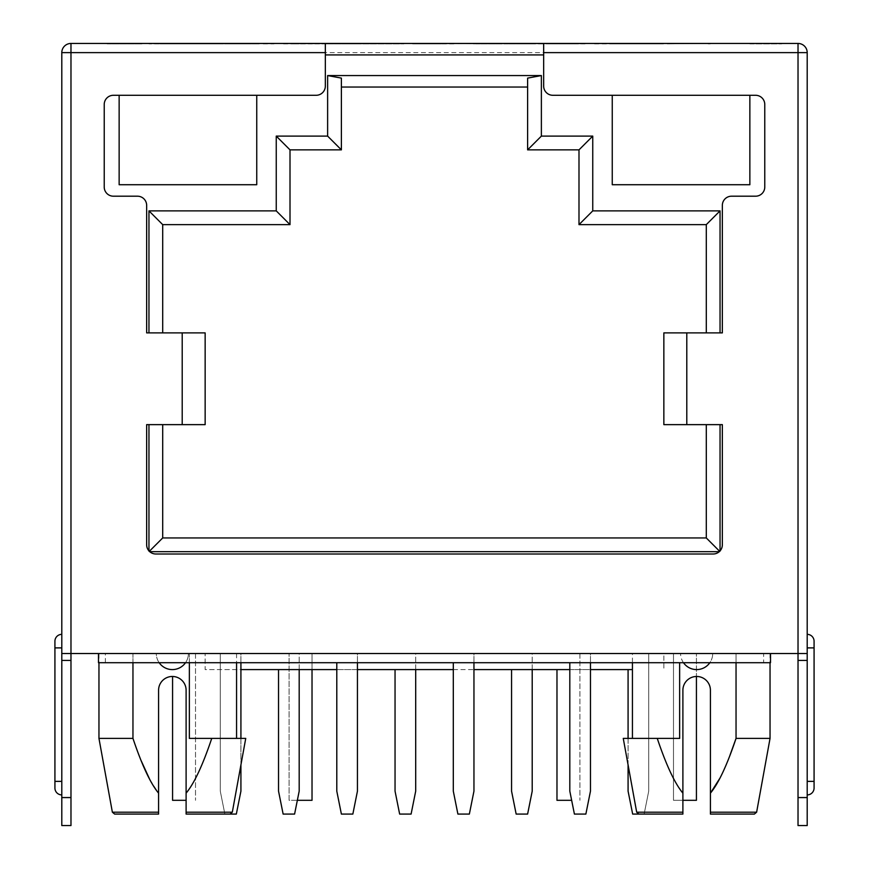 <?xml version="1.0" encoding="UTF-8"?>
<svg xmlns="http://www.w3.org/2000/svg" width="869" height="869" viewBox="0 0 869 869"><rect width="100%" height="100%" fill="white"/><g stroke="black" fill="none" stroke-linecap="round" stroke-linejoin="round"><path stroke-width="0.65" stroke-dasharray="4.34 3.26" d="M149.837 779.667L158.582 793.158L158.582 690.236A13.763 13.763 0 0 1 172.344 676.473A13.763 13.763 0 0 1 186.107 690.236L186.107 793.158C194.211 783.425 202.749 765.165 211.743 738.4L236.564 738.4L189.355 738.4L189.355 653.531L188.399 653.531A16.055 16.055 0 0 1 185.521 662.71M98.957 653.531L132.957 653.531L98.957 653.531L98.957 662.71M159.168 662.71A16.055 16.055 0 0 1 156.29 653.531L132.957 653.531L132.957 662.71M172.344 669.586A16.055 16.055 0 0 0 188.399 653.531L156.29 653.531A16.055 16.055 0 0 0 172.344 669.586M623.258 738.4L657.257 738.4C666.251 765.176 674.789 783.425 682.893 793.158L682.893 690.236A13.763 13.763 0 0 1 696.656 676.473A13.763 13.763 0 0 1 710.418 690.236L710.418 793.158M632.436 653.531L679.645 653.531L632.436 653.531L632.436 662.71M657.257 738.4L632.436 738.4L679.645 738.4L679.645 662.71M683.479 662.71A16.055 16.055 0 0 1 680.601 653.531A16.055 16.055 0 0 0 696.656 669.586A16.055 16.055 0 0 0 712.71 653.531A16.055 16.055 0 0 1 709.832 662.71M70.976 660.418L70.976 52.629L807.203 52.629L807.203 653.531L61.797 653.531L70.976 653.531L61.797 653.531L61.797 660.418L70.976 660.418L70.976 825.55L61.797 825.55L61.797 660.418M763.623 653.531L770.51 653.531L770.51 662.71L98.49 662.71L98.49 653.531L763.623 653.531L763.623 662.71M736.043 662.71L736.043 653.531L679.645 653.531L770.043 653.531L736.043 653.531L736.043 738.4L770.043 738.4M189.355 662.71L189.355 653.531L236.564 653.531L132.957 653.531L132.957 738.4L98.957 738.4M415.697 669.586L415.697 653.531L395.047 653.531L415.697 653.531L415.697 791.148L411.102 814.079L399.642 814.079L395.047 791.148L395.047 669.586M473.953 662.71L473.953 653.531L453.303 653.531L473.953 653.531L473.953 791.148L469.358 814.079L457.898 814.079L453.303 791.148L453.303 662.71M357.441 662.71L357.441 653.531L336.792 653.531L357.441 653.531L357.441 791.148L352.847 814.079L341.387 814.079L336.792 791.148L336.792 662.71M240.919 662.71L240.919 653.531L220.281 653.531L240.919 653.531L240.919 791.148L236.335 814.079L224.865 814.079L220.281 791.148L220.281 653.531L220.281 791.148L224.865 814.079M299.186 669.586L299.186 653.531L278.536 653.531L299.186 653.531L299.186 791.148L294.591 814.079L283.131 814.079L278.536 791.148L278.536 669.586M532.208 669.586L532.208 653.531L511.559 653.531L532.208 653.531L532.208 791.148L527.613 814.079L516.153 814.079L511.559 791.148L511.559 669.586M648.719 653.531L628.081 653.531L648.719 653.531L648.719 791.148L648.719 653.531M590.464 662.71L590.464 653.531L569.814 653.531L590.464 653.531L590.464 791.148L585.869 814.079L574.409 814.079L569.814 791.148L569.814 662.71M195.514 653.531L172.573 653.531L195.514 653.531L195.514 800.316L195.514 653.531M297.35 800.316L289.084 800.316L289.084 653.531L289.084 800.316L312.025 800.316L312.025 653.531L289.084 653.531L312.025 653.531L312.025 669.586M579.916 653.531L556.975 653.531L579.916 653.531L579.916 800.316L579.916 653.531M682.893 800.316L673.486 800.316L673.486 653.531L673.486 800.316L696.427 800.316L696.427 653.531L673.486 653.531L696.427 653.531L696.427 676.473M663.851 653.531L205.149 653.531L663.851 653.531L663.851 669.586L663.851 653.531M807.203 653.531L807.203 825.55L798.024 825.55L798.024 43.45A9.179 9.179 0 0 1 807.203 52.629A9.179 9.179 0 0 0 798.024 43.45L70.976 43.45A9.179 9.179 0 0 0 61.797 52.629L61.797 653.531M61.797 634.359A6.876 6.876 70.3 0 0 54.921 641.246L54.921 781.372L61.797 781.372L61.797 634.359L61.797 794.907A6.876 6.876 124.3 0 1 54.921 788.031M737.216 43.45L781.698 43.45L737.216 43.45M708.17 43.45L710.245 43.45M616.11 43.906L648.013 43.906L616.11 43.45M551.207 43.906L583.11 43.906L551.207 43.45M489.573 43.45L472.855 43.45L502.249 43.906L472.855 43.906L489.573 43.45M428.667 43.45L411.949 43.45L441.333 43.906L411.949 43.906L428.667 43.45M397.383 43.906L344.776 43.906L397.383 43.45M306.844 43.45L290.127 43.45L319.51 43.906L290.127 43.906L306.844 43.45M246.611 43.45L235.836 43.45M229.731 43.45L197.306 43.45M197.306 43.906L148.979 43.906L217.706 43.45M119.803 43.45L84.912 43.45L119.803 43.45M667.316 43.45L712.45 43.45L667.316 43.45M708.887 43.45L667.316 43.906L708.887 43.45M609.538 43.906L655.02 43.906L591.409 43.45L655.041 43.45L609.538 43.45M508.528 43.906L578.124 43.906L508.528 43.45M499.947 43.45L497.807 43.45M364.763 43.45L409.886 43.45L364.763 43.45M406.334 43.45L364.763 43.906L406.334 43.45M334.489 43.45L299.599 43.45L334.489 43.45M296.633 43.45L283.479 43.45M178.167 43.906L223.67 43.906L160.037 43.906L223.67 43.45L178.167 43.45M657.377 43.45L660.407 43.45M607.692 43.45L594.526 43.45M491.072 43.45L535.554 43.45L491.072 43.45M453.814 43.906L413.177 43.906L476.875 43.45L413.09 43.45L453.814 43.45M474.648 43.45L455.465 43.45L474.648 43.906M334.283 43.906L403.868 43.906L334.283 43.45M328.091 43.45L314.936 43.45M237.128 43.45L202.249 43.45L237.128 43.45M256.746 95.286L256.746 184.728L119.14 184.728L119.14 95.286L316.153 95.286A9.179 9.179 0 0 0 325.332 86.107L325.332 43.45M543.668 43.45L543.668 54.921L325.332 54.921M543.668 54.921L543.668 86.107A9.179 9.179 0 0 0 552.847 95.286L755.596 95.286A9.179 9.179 0 0 1 764.774 104.454L764.774 187.031A9.179 9.179 0 0 1 755.596 196.198L731.513 196.198A9.179 9.179 0 0 0 722.345 205.377L722.345 332.892L663.851 332.892L663.851 424.637L706.291 424.637L706.291 537.944L162.709 537.944L162.709 424.637L205.149 424.637L205.149 332.892L162.709 332.892L162.709 224.637L290.007 224.637L290.007 149.87L341.387 149.87L341.387 87.03L527.613 87.03L527.613 149.87L578.993 149.87L578.993 224.637L706.291 224.637L706.291 332.892M814.079 781.372L807.203 781.372L807.203 794.907A6.876 6.876 -106.2 0 0 814.079 788.031L814.079 647.894L807.203 647.894L807.203 781.372L807.203 634.359A6.876 6.876 -56 0 1 814.079 641.246A6.876 6.876 -56 0 0 807.203 634.359M807.203 781.372L807.203 792.767M162.709 332.892L146.655 332.892L146.655 205.377A9.179 9.179 0 0 0 137.487 196.198L113.404 196.198A9.179 9.179 0 0 1 104.226 187.031L104.226 104.454A9.179 9.179 0 0 1 113.404 95.286L119.14 95.286M749.86 95.286L749.86 184.728L612.254 184.728L612.254 95.286M341.387 78.112L341.387 87.03M527.613 87.03L527.613 78.112M719.651 551.304L720.043 551.696L719.239 551.696A9.179 9.179 0 0 0 722.345 544.82L722.345 424.637L706.291 424.637M719.239 551.696A9.179 9.179 0 0 1 713.167 553.998L155.833 553.998A9.179 9.179 0 0 1 146.655 544.82L146.655 424.637L162.709 424.637M149.349 551.304L148.957 551.696L148.957 550.892M149.761 551.696L148.957 551.696M720.043 550.892L720.043 551.696M719.999 778.07L724.279 769.119M724.876 767.772L729.808 755.715M636.684 812.2L682.893 812.2L682.893 814.079M710.418 814.079L710.418 812.2L756.627 812.2M133.305 739.41L141.158 760.701M112.373 812.2L158.582 812.2L158.582 814.079L114.632 814.079M186.107 814.079L186.107 812.2L232.316 812.2M211.743 738.4L245.742 738.4M240.919 764.883L240.919 738.4M644.135 814.079L648.719 791.148L644.135 814.079L632.665 814.079L628.081 791.148L628.081 669.586M628.081 764.883L628.081 738.4M186.107 800.316L172.573 800.316L172.573 676.473M571.65 800.316L556.975 800.316L556.975 669.586M632.436 669.586L205.149 669.586L205.149 653.531L205.149 669.586L240.919 669.586M336.792 669.586L357.441 669.586M453.303 669.586L473.953 669.586M569.814 669.586L590.464 669.586M224.463 43.906L259.451 43.906L224.463 43.906M314.936 43.906L328.091 43.906M294.656 43.906L305.443 43.906L294.656 43.45M391.202 43.906L346.97 43.906L391.202 43.45M503.748 43.906L535.554 43.906L503.748 43.906M594.526 43.906L607.692 43.906M574.246 43.906L585.043 43.906L574.246 43.45M660.407 43.906L614.492 43.906L663.525 43.906L628.559 43.45M628.559 43.906L642.615 43.45M642.615 43.906L657.377 43.906M182.523 43.906L210.961 43.906L182.523 43.45M283.479 43.906L296.633 43.906M263.198 43.906L273.996 43.906L263.198 43.45M321.823 43.906L356.811 43.906L321.823 43.906M497.807 43.906L442.625 43.45M442.625 43.906L480.546 43.45M480.546 43.906L499.947 43.906M565.447 43.906L521.215 43.906L565.447 43.45M613.894 43.906L642.343 43.906L613.894 43.45M107.126 43.906L142.125 43.906L107.126 43.906M214.806 43.906L215.881 43.906L214.795 43.45M217.706 43.906L229.731 43.906M235.836 43.906L246.611 43.906M551.543 43.906L570.444 43.906L551.543 43.45M552.282 43.906L568.445 43.906L552.282 43.45M616.447 43.906L635.348 43.906L616.447 43.45M617.186 43.906L633.349 43.906L617.186 43.45M710.245 43.906L708.17 43.906M749.882 43.906L781.698 43.906L749.882 43.906M105.377 662.71L105.377 653.531M61.797 52.629L70.976 52.629L70.976 43.45M798.024 660.418L807.203 660.418M807.203 797.568L798.024 797.568M70.976 797.568L61.797 797.568M54.921 647.894L61.797 647.894M770.043 653.531L770.043 662.71M236.564 653.531L236.564 662.71"/><path stroke-width="1.3" d="M186.107 814.079L230.068 814.079L186.107 814.079L186.107 793.158L186.107 812.2L232.316 812.2L245.742 738.4L211.743 738.4C202.749 765.176 194.211 783.425 186.107 793.158L186.107 690.236A13.763 13.763 0 0 0 172.344 676.473A13.763 13.763 0 0 0 158.582 690.236L158.582 793.158C150.489 783.425 141.94 765.165 132.957 738.4L133.305 739.41M98.957 662.71L98.957 738.4L132.957 738.4L132.957 662.71M185.521 662.71A16.055 16.055 0 0 1 159.168 662.71M729.808 755.715L736.043 738.4C727.06 765.176 718.511 783.425 710.418 793.158L710.418 690.236A13.763 13.763 0 0 0 696.656 676.473A13.763 13.763 0 0 0 682.893 690.236L682.893 793.158C674.789 783.425 666.251 765.165 657.257 738.4L679.645 738.4L679.645 662.71M632.436 662.71L632.436 738.4M709.832 662.71A16.055 16.055 0 0 1 683.479 662.71M807.203 52.629L798.024 52.629L798.024 653.531L770.51 653.531L770.51 662.71L98.49 662.71L98.49 653.531L61.797 653.531L61.797 52.629A9.179 9.179 0 0 1 70.976 43.45L798.024 43.45A9.179 9.179 0 0 1 807.203 52.629L807.203 653.531L798.024 653.531L798.024 825.55L807.203 825.55L807.203 653.531M325.332 43.45L325.332 86.107A9.179 9.179 0 0 1 316.153 95.286L113.404 95.286A9.179 9.179 0 0 0 104.226 104.454L104.226 187.031A9.179 9.179 0 0 0 113.404 196.198L137.487 196.198A9.179 9.179 0 0 1 146.655 205.377L146.655 332.892L205.149 332.892L205.149 424.637L146.655 424.637L146.655 544.82A9.179 9.179 0 0 0 155.833 553.998L713.167 553.998A9.179 9.179 0 0 0 722.345 544.82L722.345 424.637L663.851 424.637L663.851 332.892L722.345 332.892L722.345 205.377A9.179 9.179 0 0 1 731.513 196.198L755.596 196.198A9.179 9.179 0 0 0 764.774 187.031L764.774 104.454A9.179 9.179 0 0 0 755.596 95.286L552.847 95.286A9.179 9.179 0 0 1 543.668 86.107L543.668 43.45M61.797 653.531L61.797 825.55L70.976 825.55L70.976 52.629L61.797 52.629M54.921 788.031A6.876 6.876 106.3 0 0 61.797 794.907L61.797 781.372L54.921 781.372L54.921 788.031L54.921 641.246A6.876 6.876 56 0 1 61.797 634.359A6.876 6.876 56 0 0 54.921 641.246M814.079 641.246A6.876 6.876 -70.3 0 0 807.203 634.359L807.203 647.894L814.079 647.894L814.079 641.246L814.079 788.031A6.876 6.876 -124.3 0 1 807.203 794.907L807.203 792.767M148.957 332.892L148.957 210.874L276.244 210.874L276.244 136.107L327.624 136.107L327.624 75.56L541.376 75.56L541.376 136.107L592.756 136.107L592.756 210.874L720.043 210.874L720.043 332.892M543.668 54.921L325.332 54.921M256.746 95.286L256.746 184.728L119.14 184.728L119.14 95.286M162.709 332.892L162.709 224.637L290.007 224.637L290.007 149.87L341.387 149.87L341.387 78.112L327.624 75.56M341.387 149.87L327.624 136.107M290.007 149.87L276.244 136.107M290.007 224.637L276.244 210.874M162.709 224.637L148.957 210.874M341.387 87.03L527.613 87.03M541.376 75.56L527.613 78.112L527.613 149.87L541.376 136.107M527.613 149.87L578.993 149.87L592.756 136.107M578.993 149.87L578.993 224.637L592.756 210.874M578.993 224.637L706.291 224.637L720.043 210.874M706.291 224.637L706.291 332.892M719.239 551.696L149.761 551.696M148.957 550.892L148.957 424.637M706.291 424.637L706.291 537.944L162.709 537.944L162.709 424.637M162.709 537.944L149.349 551.304M706.291 537.944L719.651 551.304M720.043 424.637L720.043 550.892M749.86 95.286L749.86 184.728L612.254 184.728L612.254 95.286M770.043 662.71L770.043 738.4L736.043 738.4L736.043 662.71M710.418 793.158L710.418 812.2L710.418 793.158L719.999 778.07M724.279 769.119L724.876 767.772M657.257 738.4L623.258 738.4L636.684 812.2L682.893 812.2L682.893 793.158L682.893 814.079L638.932 814.079L682.893 814.079M754.368 814.079L756.627 812.2L710.418 812.2L710.418 814.079L754.368 814.079L710.418 814.079M211.743 738.4L189.355 738.4L189.355 662.71M141.158 760.701L149.837 779.667M158.582 793.158L158.582 812.2L158.582 793.158M112.373 812.2L114.632 814.079L158.582 814.079L158.582 812.2L112.373 812.2L98.957 738.4M395.047 669.586L395.047 791.148L399.642 814.079L411.102 814.079L415.697 791.148L415.697 669.586M453.303 662.71L453.303 791.148L457.898 814.079L469.358 814.079L473.953 791.148L473.953 662.71M336.792 662.71L336.792 791.148L341.387 814.079L352.847 814.079L357.441 791.148L357.441 662.71M224.865 814.079L236.335 814.079L240.919 791.148L240.919 764.883M240.919 738.4L240.919 662.71M278.536 669.586L278.536 791.148L283.131 814.079L294.591 814.079L299.186 791.148L299.186 669.586M511.559 669.586L511.559 791.148L516.153 814.079L527.613 814.079L532.208 791.148L532.208 669.586M644.135 814.079L632.665 814.079L628.081 791.148L628.081 764.883M628.081 738.4L628.081 669.586M569.814 662.71L569.814 791.148L574.409 814.079L585.869 814.079L590.464 791.148L590.464 662.71M186.107 800.316L172.573 800.316L172.573 676.473M297.35 800.316L312.025 800.316L312.025 669.586M571.65 800.316L556.975 800.316L556.975 669.586M682.893 800.316L696.427 800.316L696.427 676.473M240.919 669.586L336.792 669.586M357.441 669.586L453.303 669.586M473.953 669.586L569.814 669.586M590.464 669.586L632.436 669.586M798.024 43.45L798.024 52.629L543.668 52.629M686.792 332.892L686.792 424.637M182.208 424.637L182.208 332.892M325.332 52.629L70.976 52.629L70.976 43.45M98.49 653.531L770.51 653.531M807.203 660.418L798.024 660.418M798.024 797.568L807.203 797.568M807.203 781.372L814.079 781.372M70.976 660.418L61.797 660.418M61.797 797.568L70.976 797.568M61.797 647.894L54.921 647.894M636.684 812.2L638.932 814.079M756.627 812.2L770.043 738.4M236.564 662.71L236.564 738.4M232.316 812.2L230.068 814.079"/></g></svg>
